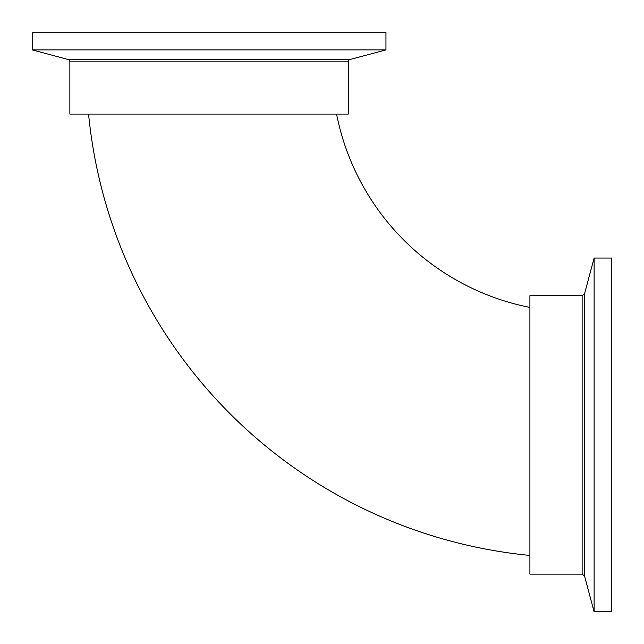 <?xml version="1.0" encoding="UTF-8"?>
<svg xmlns="http://www.w3.org/2000/svg" width="644" height="644" viewBox="0 0 644 644"><rect width="100%" height="100%" fill="white"/><g stroke="black" fill="none" stroke-linecap="round" stroke-linejoin="round"><path stroke-width="0.97" d="M68.047 59.49L350.111 59.49L385.957 49.886L32.2 49.886L68.047 59.49A2.455 2.455 0 0 1 69.866 61.864L69.866 114.085L348.283 114.085L348.283 61.864L69.866 61.864M350.111 59.49A2.455 2.455 0 0 0 348.283 61.864M385.957 49.886L385.957 32.2L32.2 32.2L32.2 49.886M88.566 114.085A491.324 491.324 0 0 0 529.915 555.434M336.579 114.085A245.662 245.662 0 0 0 529.915 307.421M582.136 295.717L529.915 295.717L529.915 574.134L582.136 574.134L582.136 295.717L584.511 293.889L584.511 575.953L594.114 611.8L611.8 611.8L611.8 258.043L594.114 258.043L594.114 611.8M584.511 293.889L594.114 258.043M582.136 574.134L584.511 575.953"/></g></svg>
